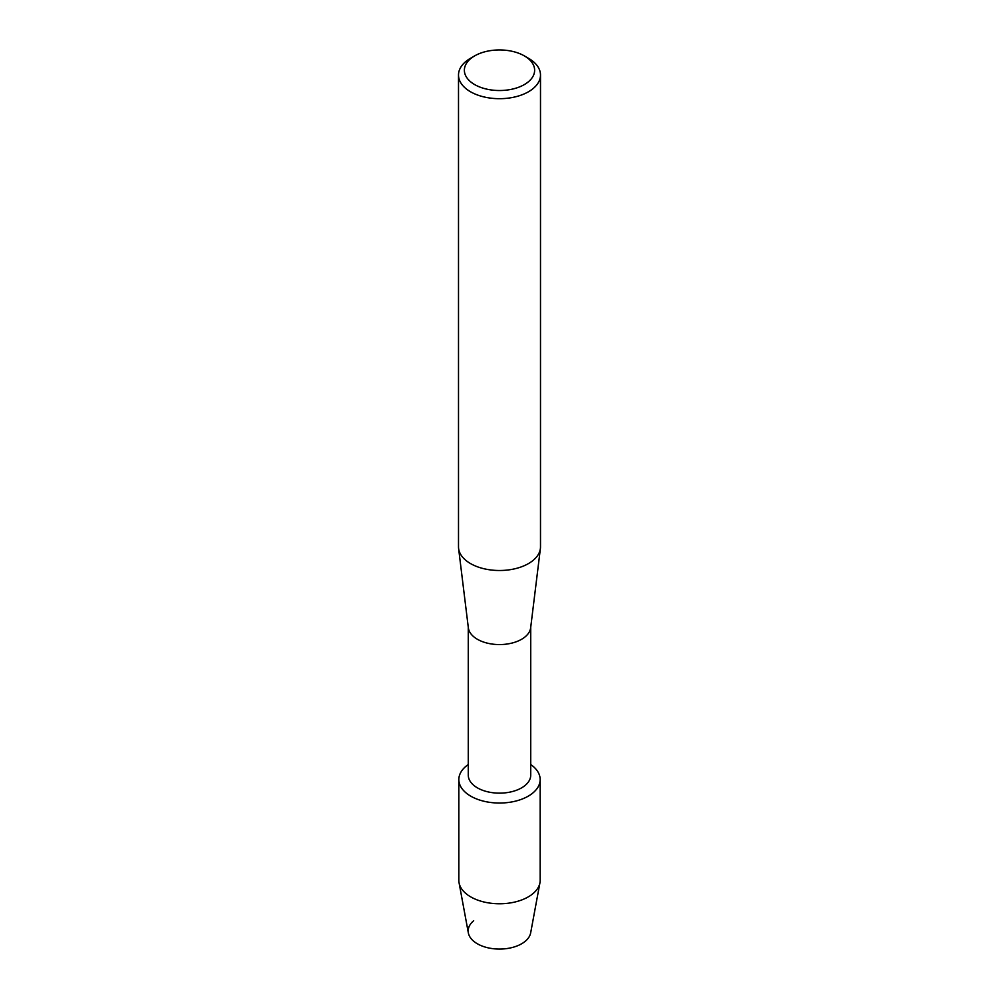 <?xml version="1.0" encoding="UTF-8"?>
<svg xmlns="http://www.w3.org/2000/svg" width="999" height="999" viewBox="0 0 999 999"><rect width="100%" height="100%" fill="white"/><g stroke="black" fill="none" stroke-linecap="round" stroke-linejoin="round"><path stroke-width="1.5" d="M540.159 779.557A40.659 23.477 180 0 1 528.259 796.153A40.659 23.477 180 0 0 530.731 764.522A40.659 23.477 180 0 1 540.159 779.557L540.159 880.294A40.659 23.477 180 0 1 539.935 882.791L530.656 932.904A31.331 18.094 180 0 1 521.653 943.768A31.331 18.094 180 0 1 479.47 944.892A31.331 18.094 180 0 1 473.676 920.728M530.731 627.172L530.731 775.112A31.231 18.032 180 0 1 521.59 787.861A31.231 18.032 180 0 1 487.549 791.77A31.231 18.032 180 0 1 468.269 775.112L468.269 627.172M528.259 796.153A40.659 23.477 180 0 1 472.077 796.89A40.659 23.477 180 0 1 468.269 764.522A40.659 23.477 180 0 0 458.841 779.557A40.659 23.477 180 0 0 483.941 801.248A40.659 23.477 180 0 0 528.259 796.153M524.35 55.894L528.483 58.279A40.996 23.664 180 0 1 540.496 75.025L540.496 546.828A40.996 23.664 180 0 1 540.397 548.501L530.656 627.809A31.231 18.032 180 0 1 521.59 639.285A31.231 18.032 180 0 1 488.573 643.431A31.231 18.032 180 0 1 468.344 627.809L458.603 548.501A40.996 23.664 180 0 1 458.504 546.828L458.504 75.025A40.996 23.664 180 0 1 470.517 58.279L474.65 55.894A35.14 20.292 180 0 1 524.35 55.894A35.14 20.292 180 0 1 524.35 84.578A35.14 20.292 180 0 1 474.65 84.578A35.14 20.292 180 0 1 474.65 55.894L470.517 58.279M540.397 548.501A40.996 23.664 180 0 1 528.483 563.573A40.996 23.664 180 0 1 485.164 569.005A40.996 23.664 180 0 1 458.603 548.501M540.496 75.025A40.996 23.664 180 0 1 528.483 91.758A40.996 23.664 180 0 1 483.816 96.891A40.996 23.664 180 0 1 458.504 75.025M539.935 882.791A40.659 23.477 180 0 1 528.259 896.89A40.659 23.477 180 0 1 485.964 902.434A40.659 23.477 180 0 1 459.065 882.791A40.659 23.477 180 0 1 458.841 880.294L458.841 779.557M521.653 943.768A31.331 18.094 180 0 1 489.073 948.039A31.331 18.094 180 0 1 468.344 932.904L459.065 882.791"/></g></svg>
